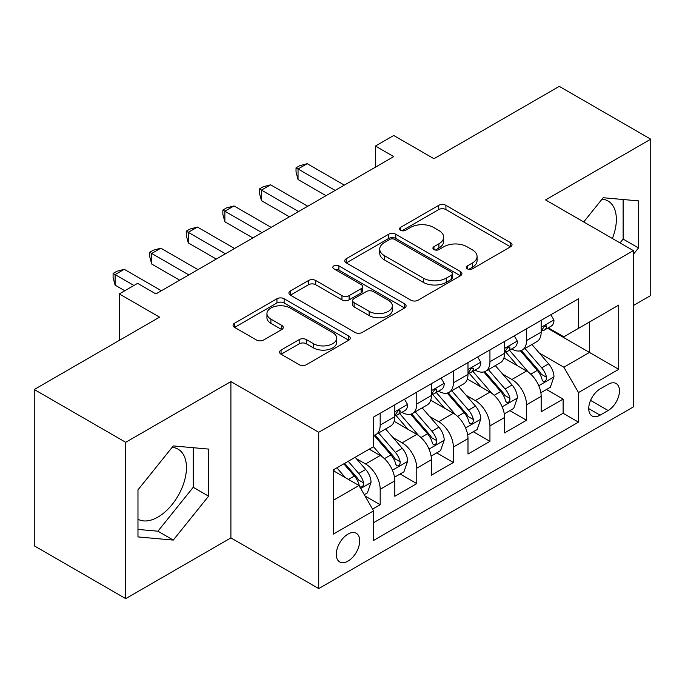 <?xml version="1.0" encoding="UTF-8"?>
<svg xmlns="http://www.w3.org/2000/svg" width="685" height="685" viewBox="0 0 685 685"><rect width="100%" height="100%" fill="white"/><g stroke="black" fill="none" stroke-linecap="round" stroke-linejoin="round"><path stroke-width="1.03" d="M467.367 268.837A3.553 2.055 0 0 0 472.393 268.837L510.548 246.805A5.078 2.928 0 0 0 512.038 244.733A5.078 2.928 0 0 0 510.548 242.661L445.909 205.337A5.078 2.928 0 0 0 438.725 205.337L400.571 227.369A3.553 2.055 0 0 0 399.526 228.824A3.553 2.055 0 0 0 400.571 230.271A3.553 2.055 0 0 0 405.597 230.271L410.538 227.42A16.252 9.385 0 0 1 433.519 227.42L438.905 230.528A16.252 9.385 0 0 1 443.666 237.164A16.252 9.385 0 0 1 438.905 243.8L433.965 246.651A3.553 2.055 0 0 0 432.929 248.107A3.553 2.055 0 0 0 433.965 249.554A3.553 2.055 0 0 0 438.991 249.554L443.931 246.703A16.252 9.385 0 0 1 466.922 246.703L472.308 249.811A16.252 9.385 0 0 1 477.068 256.447A16.252 9.385 0 0 1 472.308 263.083L467.367 265.934A3.553 2.055 0 0 0 466.322 267.39A3.553 2.055 0 0 0 467.367 268.837L467.367 265.934M137.976 519.221A40.355 23.299 120 0 0 157.918 517.089A40.355 23.299 120 0 0 184.282 481.521A40.355 23.299 120 0 0 178.091 449.18A40.355 23.299 120 0 0 172.14 447.356M347.989 561.126A16.56 9.556 120 0 0 358.803 546.536A16.56 9.556 120 0 0 356.268 533.272A16.56 9.556 120 0 0 347.989 534.094A16.56 9.556 120 0 0 337.174 548.685A16.56 9.556 120 0 0 339.709 561.948A16.56 9.556 120 0 0 347.989 561.126M602.038 199.147A40.355 23.299 -60 0 1 607.997 200.979A40.355 23.299 -60 0 1 612.39 238.5M281.064 350.069A5.078 2.928 0 0 0 279.583 352.141A5.078 2.928 0 0 0 281.064 354.214L299.199 364.685A5.078 2.928 0 0 0 306.383 364.685L348.759 340.214A5.078 2.928 0 0 0 350.249 338.142A5.078 2.928 0 0 0 348.759 336.07L284.121 298.746A5.078 2.928 0 0 0 276.937 298.746L234.561 323.217A5.078 2.928 0 0 0 233.071 325.289A5.078 2.928 0 0 0 234.561 327.361L256.464 340.008A5.078 2.928 0 0 0 263.648 340.008L281.783 329.536A5.078 2.928 0 0 0 283.273 327.464A5.078 2.928 0 0 0 281.783 325.392L270.917 319.116A13.589 7.843 0 0 1 266.945 313.576A13.589 7.843 0 0 1 275.327 306.323A13.589 7.843 0 0 1 290.132 308.027L332.696 332.593A13.589 7.843 0 0 1 336.669 338.142A13.589 7.843 0 0 1 328.286 345.386A13.589 7.843 0 0 1 313.482 343.69L306.383 339.597A5.078 2.928 0 0 0 299.199 339.597L281.064 350.069L281.064 354.214M633.368 305.536L650.75 295.5L650.75 139.183L559.285 86.378L433.965 158.723L393.721 135.484L375.431 146.051L393.721 156.608L155.906 293.916L137.608 283.35L119.318 293.916L119.318 340.385M125.715 442.304L125.715 598.621L230.905 537.896L230.905 381.579L125.715 442.304L34.25 389.5L159.562 317.146L119.318 293.916M230.905 381.579L318.722 432.278L633.368 250.607L633.368 406.924L318.722 588.595L318.722 432.278M650.75 139.183L545.56 199.917L633.368 250.607M410.897 300.201A5.078 2.928 0 0 0 418.073 300.201L460.457 275.73A5.078 2.928 0 0 0 461.938 273.658A5.078 2.928 0 0 0 460.457 271.585L395.81 234.261A5.078 2.928 0 0 0 388.626 234.261L346.25 258.733A5.078 2.928 0 0 0 344.76 260.805A5.078 2.928 0 0 0 346.25 262.877L410.897 300.201M335.282 269.607A3.553 2.055 0 0 1 338.887 270.113L338.887 265.883L404.612 303.832A5.078 2.928 0 0 1 406.094 305.904A5.078 2.928 0 0 1 404.612 307.976L362.228 332.439A5.078 2.928 0 0 1 355.044 332.439L290.406 295.124L290.406 290.971A5.078 2.928 0 0 0 288.916 293.043A5.078 2.928 0 0 0 290.406 295.124M290.406 290.971L308.541 280.499A5.078 2.928 0 0 1 315.725 280.499L341.943 295.637A5.078 2.928 0 0 0 349.119 295.637L361.149 288.693A5.078 2.928 0 0 0 362.639 286.621A5.078 2.928 0 0 0 361.149 284.549L333.86 268.785A3.553 2.055 0 0 1 332.816 267.338A3.553 2.055 0 0 1 335.016 265.438A3.553 2.055 0 0 1 338.887 265.883M125.715 598.621L34.25 545.817L34.25 389.5M372.597 509.109L380.184 504.734L365.002 495.966M356.363 458.659L365.55 463.959A20.696 11.953 60 0 1 380.184 489.313L394.817 480.861L394.817 496.282L416.771 483.61L400.126 473.994M392.95 437.535L402.138 442.835A20.696 11.953 60 0 1 416.771 468.189L431.404 459.738L431.404 475.159L453.359 462.486L436.713 452.871M429.538 416.411L438.725 421.712A20.696 11.953 60 0 1 453.359 447.065L467.992 438.614L467.992 454.035L489.946 441.363L473.301 431.747M466.125 395.288L475.313 400.588A20.696 11.953 60 0 1 489.946 425.942L504.58 417.49L504.58 432.911L526.534 420.239L526.534 404.818A20.696 11.953 -120 0 0 511.901 379.464L502.713 374.164M509.888 410.623L526.534 420.239M394.817 480.861A20.696 11.953 -120 0 0 380.184 455.508L369.206 449.172M431.404 459.738A20.696 11.953 -120 0 0 416.771 434.384L394.149 421.326M467.992 438.614A20.696 11.953 -120 0 0 453.359 413.26L430.737 400.203M504.58 417.49A20.696 11.953 -120 0 0 489.946 392.137L467.324 379.079M608.126 384.328L600.077 388.969A16.038 9.265 120 0 0 589.597 403.105A16.038 9.265 120 0 0 592.054 415.958A16.038 9.265 120 0 0 600.077 415.17L608.126 410.52A16.038 9.265 120 0 0 618.606 396.384A16.038 9.265 120 0 0 616.149 383.531A16.038 9.265 120 0 0 608.126 384.328M333.355 500.29L358.966 485.511L373.599 510.856L373.599 540.431L578.491 422.14L578.491 392.565L563.858 367.211L539.3 353.04M373.599 510.856L333.355 534.094L333.355 469.876L373.599 446.637L373.599 417.062L578.491 298.771L578.491 328.346L618.735 305.108L618.735 369.326L578.491 392.565M401.949 412.31L402.138 412.421A20.696 11.953 60 0 0 412.49 413.44L427.123 404.998A20.696 11.953 -120 0 0 431.404 395.519L431.404 383.694M438.537 391.186L438.725 391.298A20.696 11.953 60 0 0 449.077 392.317L463.711 383.874A20.696 11.953 -120 0 0 467.992 374.395L467.992 362.57M475.125 370.063L475.313 370.174A20.696 11.953 60 0 0 485.665 371.193L500.298 362.75A20.696 11.953 -120 0 0 504.58 353.272L504.58 341.447M373.599 522.689L563.121 413.269L563.121 399.115L541.167 411.788L541.167 396.367A20.696 11.953 -120 0 0 526.534 371.013L503.912 357.955M511.712 348.939L511.901 349.05A20.696 11.953 -120 0 0 522.253 350.069A20.696 11.953 -120 0 0 526.534 340.599L526.534 328.766M522.253 350.069L536.886 341.627A20.696 11.953 -120 0 0 541.167 332.148L541.167 320.323M380.184 413.26L380.184 425.094A20.696 11.953 60 0 1 375.902 434.564A20.696 11.953 60 0 1 373.599 435.403M375.902 434.564L390.536 426.121A20.696 11.953 -120 0 0 394.817 416.643L394.817 404.818M416.771 392.137L416.771 403.97A20.696 11.953 60 0 1 412.49 413.44M453.359 371.013L453.359 382.846A20.696 11.953 60 0 1 449.077 392.317M489.946 349.889L489.946 361.723A20.696 11.953 60 0 1 485.665 371.193M489.946 425.942L489.946 441.363M453.359 447.065L453.359 462.486M416.771 468.189L416.771 483.61M380.184 489.313L380.184 504.734M358.966 485.511L333.355 470.723M563.858 367.211L589.468 352.433L589.468 322.01L618.735 305.108M547.563 328.235L618.735 369.326M548.3 327.815L563.858 336.797L578.491 328.346M230.905 537.896L318.722 588.595M375.431 146.051L375.431 167.174M546.476 389.5L563.121 399.115M563.121 413.269L578.491 422.14M633.368 254.332L638.497 247.953L638.497 200.885L603.185 197.725L583.723 221.949M137.976 536.929L173.279 540.08L208.591 496.163L208.591 449.086L173.279 445.926L137.976 489.852L137.976 536.929M620.045 242.918L623.127 239.082L623.127 199.506M623.127 239.082L638.497 247.953M137.976 529.428L157.918 531.209L193.221 487.292L193.221 447.707M193.221 487.292L208.591 496.163M157.918 531.209L173.279 540.08M468.788 269.342L472.308 267.313A16.252 9.385 0 0 0 477.068 260.677L477.068 256.447M443.666 237.164L443.666 241.394A16.252 9.385 0 0 1 438.905 248.03L435.386 250.059M510.488 246.848L445.909 209.567A5.078 2.928 0 0 0 438.725 209.567L401.992 230.776M460.388 275.772L395.81 238.491A5.078 2.928 0 0 0 388.626 238.491L346.319 262.92M451.475 275.113A3.553 2.055 0 0 0 452.52 273.658A3.553 2.055 0 0 0 451.475 272.21L394.731 239.45A3.553 2.055 0 0 0 389.705 239.45L384.499 242.456A16.252 9.385 0 0 0 379.738 249.092A16.252 9.385 0 0 0 384.499 255.728L423.287 278.119A16.252 9.385 0 0 0 446.269 278.119L451.475 275.113L451.475 279.334A3.553 2.055 0 0 0 452.52 277.887L452.52 273.658M379.738 249.092L379.738 253.313A16.252 9.385 0 0 0 384.499 259.949L384.499 255.728M451.475 279.334L446.269 282.34A16.252 9.385 0 0 1 423.287 282.34L384.499 259.949M290.474 295.158L308.541 284.729L308.541 280.499M362.639 286.621L362.639 290.842A5.078 2.928 0 0 1 361.149 292.915L349.119 299.859A5.078 2.928 0 0 1 341.943 299.859L315.725 284.729A5.078 2.928 0 0 0 308.541 284.729M338.887 270.113L404.544 308.01M369.147 311.341A13.589 7.843 0 0 0 383.951 313.045A13.589 7.843 0 0 0 392.334 305.801A13.589 7.843 0 0 0 388.361 300.253L373.368 291.596A5.078 2.928 0 0 0 366.184 291.596L354.154 298.54A5.078 2.928 0 0 0 352.664 300.612A5.078 2.928 0 0 0 354.154 302.684L369.147 311.341L369.147 315.571A13.589 7.843 0 0 0 383.951 317.266A13.589 7.843 0 0 0 392.334 310.022L392.334 305.801M352.664 300.612L352.664 304.842A5.078 2.928 0 0 0 354.154 306.914L354.154 302.684M369.147 315.571L354.154 306.914M336.669 338.142L336.669 342.372A13.589 7.843 0 0 1 328.286 349.615A13.589 7.843 0 0 1 313.482 347.911L306.383 343.819A5.078 2.928 0 0 0 299.199 343.819L281.133 354.248M266.945 313.576L266.945 317.797A13.589 7.843 0 0 0 270.917 323.346L270.917 319.116M281.715 329.579L270.917 323.346M348.699 340.257L284.121 302.975A5.078 2.928 0 0 0 276.937 302.975L234.63 327.404M540.859 392.745L550.32 387.282L553.977 376.716A13.709 7.92 -120 0 0 548.634 363.846L531.92 344.486M528.572 372.357L509.46 350.232M517.697 365.91L506.609 353.075A32.854 18.966 -120 0 0 505.59 351.927M520.386 350.814L537.297 370.397A13.709 7.92 60 0 1 542.178 379.841L543.179 381.468L545.029 381.202L546.27 379.695L546.57 377.307A13.709 7.92 -120 0 0 541.681 367.862L524.967 348.502M521.379 350.497L539.549 371.535A6.987 4.033 60 0 1 541.304 374.267L546.57 377.307M550.868 314.723L553.977 320.109A13.709 7.92 60 0 1 551.134 326.171L544.181 330.187A13.709 7.92 -120 0 0 546.57 327.028L546.288 325.812L544.566 326.154L542.178 329.562A13.709 7.92 60 0 1 541.167 331.514M335.179 190.413L298.043 168.972L307.197 163.689L344.332 185.13M541.629 330.829L541.681 330.829A13.709 7.92 -120 0 0 544.181 330.187M326.034 195.687L298.043 179.53L298.043 168.972L296.031 167.808L299.696 165.693L307.197 163.689M298.043 179.53L296.031 172.029L296.031 167.808M504.271 413.868L513.733 408.406L517.389 397.839A13.709 7.92 -120 0 0 512.046 384.97L495.332 365.61M491.984 393.481L472.873 371.356M481.11 387.034L470.021 374.198A32.854 18.966 -120 0 0 469.002 373.051M483.798 371.938L500.709 391.52A13.709 7.92 60 0 1 505.59 400.965L506.592 402.592L508.441 402.326L509.683 400.819L509.983 398.43A13.709 7.92 -120 0 0 505.093 388.986L488.379 369.626M484.792 371.621L502.961 392.659A6.987 4.033 60 0 1 504.717 395.391L509.983 398.43M467.684 434.992L477.145 429.529L480.801 418.963A13.709 7.92 -120 0 0 475.458 406.094L458.744 386.734M455.397 414.605L436.285 392.479M444.522 408.157L433.434 395.322A32.854 18.966 -120 0 0 432.415 394.175M447.211 393.062L464.122 412.644A13.709 7.92 60 0 1 469.002 422.088L470.004 423.715L471.854 423.45L473.095 421.943L473.395 419.554A13.709 7.92 -120 0 0 468.506 410.109L451.792 390.75M448.204 392.745L466.374 413.783A6.987 4.033 60 0 1 468.129 416.514L473.395 419.554M431.096 456.116L440.558 450.653L444.214 440.087A13.709 7.92 -120 0 0 438.871 427.217L422.157 407.858M418.809 435.728L399.697 413.603M407.935 429.281L396.846 416.446A32.854 18.966 -120 0 0 395.827 415.298M410.623 414.185L427.534 433.768A13.709 7.92 60 0 1 432.415 443.212L433.417 444.839L435.266 444.574L436.508 443.067L436.807 440.678A13.709 7.92 -120 0 0 431.918 431.233L415.204 411.873M411.616 413.868L429.786 434.906A6.987 4.033 60 0 1 431.541 437.638L436.807 440.678M394.509 477.239L403.97 471.777L407.626 461.21A13.709 7.92 -120 0 0 402.283 448.341L385.569 428.981M382.221 456.852L373.462 446.714M371.347 450.405L369.926 448.761M374.036 435.309L390.947 454.891A13.709 7.92 60 0 1 395.827 464.336L396.829 465.963L398.679 465.697L399.92 464.19L400.22 461.801A13.709 7.92 -120 0 0 395.331 452.357L378.617 432.997M375.029 434.992L393.199 456.03A6.987 4.033 60 0 1 394.954 458.762L400.22 461.801M514.281 335.847L517.389 341.233A13.709 7.92 60 0 1 514.546 347.295L507.594 351.311A13.709 7.92 -120 0 0 509.983 348.151L509.7 346.935L507.979 347.278L505.59 350.686A13.709 7.92 60 0 1 504.58 352.638M298.591 211.537L261.456 190.096L270.609 184.813L307.745 206.253M505.042 351.953L505.093 351.953A13.709 7.92 -120 0 0 507.594 351.311M289.447 216.811L261.456 200.654L261.456 190.096L259.444 188.932L263.108 186.817L270.609 184.813M261.456 200.654L259.444 193.153L259.444 188.932M477.693 356.971L480.801 362.356A13.709 7.92 60 0 1 477.959 368.419L471.006 372.434A13.709 7.92 -120 0 0 473.395 369.275L473.112 368.059L471.391 368.402L469.002 371.809A13.709 7.92 60 0 1 467.992 373.762M262.004 232.66L224.868 211.22L234.022 205.937L271.157 227.377M468.454 373.077L468.506 373.077A13.709 7.92 -120 0 0 471.006 372.434M252.859 237.935L224.868 221.777L224.868 211.22L222.856 210.055L226.521 207.94L234.022 205.937M224.868 221.777L222.856 214.277L222.856 210.055M441.106 378.094L444.214 383.48A13.709 7.92 60 0 1 441.371 389.542L434.418 393.558A13.709 7.92 -120 0 0 436.807 390.399L436.525 389.183L434.804 389.525L432.415 392.933A13.709 7.92 60 0 1 431.404 394.885M225.416 253.784L188.281 232.343L197.434 227.06L234.57 248.501M431.867 394.2L431.918 394.2A13.709 7.92 -120 0 0 434.418 393.558M216.272 259.058L188.281 242.901L188.281 232.343L186.269 231.179L189.933 229.064L197.434 227.06M188.281 242.901L186.269 235.4L186.269 231.179M404.518 399.218L407.626 404.604A13.709 7.92 60 0 1 404.784 410.666L397.831 414.682A13.709 7.92 -120 0 0 400.22 411.522L399.937 410.306L398.216 410.649L395.827 414.057A13.709 7.92 60 0 1 394.817 416.009M188.829 274.908L151.693 253.467L160.847 248.184L197.982 269.625M395.279 415.324L395.331 415.324A13.709 7.92 -120 0 0 397.831 414.682M179.684 280.182L151.693 264.025L151.693 253.467L149.681 252.303L153.346 250.188L160.847 248.184M151.693 264.025L149.681 256.524L149.681 252.303M364.266 494.698L367.383 492.9L371.039 482.334A13.709 7.92 -120 0 0 365.696 469.465L355.173 457.28M345.351 477.642L336.874 467.838M334.759 471.528L333.355 469.901M343.827 463.822L354.359 476.015A13.709 7.92 60 0 1 359.24 485.459L360.242 487.086L362.091 486.821L363.333 485.314L363.632 482.925A13.709 7.92 -120 0 0 358.743 473.481L348.22 461.288M344.675 463.334L356.611 477.154A6.987 4.033 60 0 1 358.366 479.885L363.632 482.925M133.952 285.465L115.106 274.591L124.259 269.308L161.395 290.748M124.807 290.748L115.106 285.148L115.106 274.591L113.094 273.426L116.758 271.311L124.259 269.308M115.106 285.148L113.094 277.648L113.094 273.426M365.55 463.959L380.184 455.508M402.138 442.835L416.771 434.384M438.725 421.712L453.359 413.26M475.313 400.588L489.946 392.137M511.901 379.464L526.534 371.013M526.534 340.599L541.167 332.148M380.184 425.094L394.817 416.643M416.771 403.97L431.404 395.519M453.359 382.846L467.992 374.395M489.946 361.723L504.58 353.272M526.534 404.818L541.167 396.367M590.581 400.391L608.126 410.52M588.732 408.62L600.077 415.17M472.308 267.313L472.308 263.083M433.965 249.554L433.965 246.651M438.905 248.03L438.905 243.8M400.571 230.271L400.571 227.369M438.725 209.567L438.725 205.337M445.909 209.567L445.909 205.337M510.548 246.805L510.548 242.661M346.25 262.877L346.25 258.733M388.626 238.491L388.626 234.261M395.81 238.491L395.81 234.261M460.457 275.73L460.457 271.585M423.287 282.34L423.287 278.119M446.269 282.34L446.269 278.119M315.725 284.729L315.725 280.499M341.943 299.859L341.943 295.637M349.119 299.859L349.119 295.637M361.149 292.915L361.149 288.693M404.612 307.976L404.612 303.832M299.199 343.819L299.199 339.597M306.383 343.819L306.383 339.597M313.482 347.911L313.482 343.69M281.783 329.536L281.783 325.392M234.561 327.361L234.561 323.217M276.937 302.975L276.937 298.746M284.121 302.975L284.121 298.746M348.759 340.214L348.759 336.07M538.77 385.706L553.882 376.981M541.681 367.862L548.634 363.846M530.755 374.173L537.297 370.397M553.882 319.946L541.167 327.293M544.798 326.009L546.57 327.028M502.182 406.83L517.295 398.105M505.093 388.986L512.046 384.97M494.168 395.296L500.709 391.52M465.594 427.954L480.707 419.229M468.506 410.109L475.458 406.094M457.58 416.42L464.122 412.644M429.007 449.077L444.12 440.352M431.918 431.233L438.871 427.217M420.992 437.544L427.534 433.768M392.419 470.201L407.532 461.476M395.331 452.357L402.283 448.341M384.405 458.667L390.947 454.891M517.295 341.07L504.58 348.417M508.21 347.132L509.983 348.151M480.707 362.194L467.992 369.54M471.622 368.256L473.395 369.275M444.12 383.317L431.404 390.664M435.035 389.38L436.807 390.399M407.532 404.441L394.817 411.788M398.447 410.503L400.22 411.522M360.704 488.516L370.945 482.6M358.743 473.481L365.696 469.465M348.434 479.431L354.359 476.015"/></g></svg>
